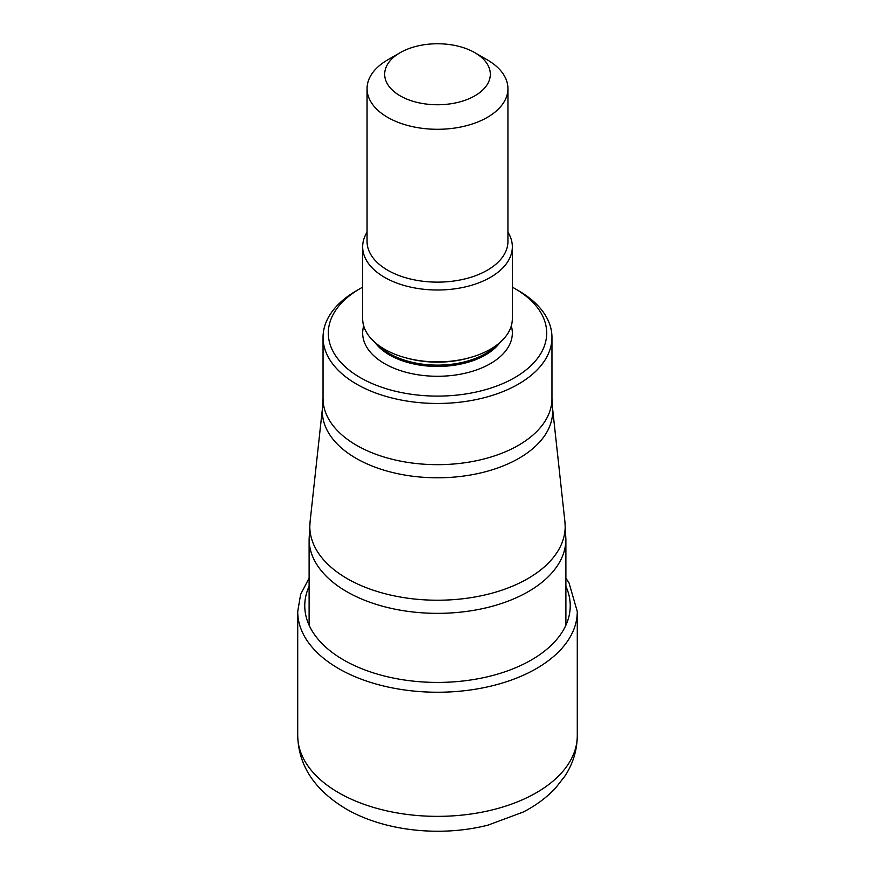 <?xml version="1.0" encoding="UTF-8"?>
<svg xmlns="http://www.w3.org/2000/svg" width="875" height="875" viewBox="0 0 875 875"><rect width="100%" height="100%" fill="white"/><g stroke="black" fill="none" stroke-linecap="round" stroke-linejoin="round"><path stroke-width="1.31" d="M362.655 287.164A109.178 63.033 0 0 0 360.292 288.488L356.562 290.653A114.461 66.084 0 0 0 323.039 337.378A114.461 66.084 0 0 0 356.562 384.103A114.461 66.084 0 0 0 481.305 398.431A114.461 66.084 0 0 0 551.961 337.378A114.461 66.084 0 0 0 518.438 290.653L514.708 288.488A109.178 63.033 0 0 0 512.345 287.164M360.292 288.488A109.178 63.033 0 0 0 360.292 377.639A109.178 63.033 0 0 0 514.708 377.639A109.178 63.033 0 0 0 514.708 288.488L518.438 290.653M512.345 246.794L512.345 318.686A74.845 43.214 180 0 1 469.328 357.788A74.845 43.214 180 0 1 405.672 357.788A74.845 43.214 180 0 1 384.573 349.245A74.845 43.214 180 0 1 362.655 318.686L362.655 246.794A74.845 43.214 0 0 0 384.573 277.342A74.845 43.214 0 0 0 466.145 286.716A74.845 43.214 0 0 0 512.345 246.794A74.845 43.214 0 0 0 507.938 232.192M367.062 232.192A74.845 43.214 0 0 0 362.655 246.794M400.148 52.686L387.691 59.872A70.438 40.666 0 0 0 367.062 88.627A70.438 40.666 0 0 0 387.691 117.381A70.438 40.666 0 0 0 464.461 126.197A70.438 40.666 0 0 0 507.938 88.627A70.438 40.666 0 0 0 487.309 59.872L474.852 52.686A52.828 30.505 0 0 0 400.148 52.686A52.828 30.505 0 0 0 400.148 95.823A52.828 30.505 0 0 0 474.852 95.823A52.828 30.505 0 0 0 474.852 52.686L487.309 59.872M297.719 735.667A139.781 80.697 0 0 0 338.658 792.728A139.781 80.697 180 0 0 490.995 810.217A139.781 80.697 180 0 0 577.281 735.667C577.117 750.312 572.961 763.842 564.812 776.234L555.538 788.069C546.547 797.639 535.741 805.656 523.097 812.087L488.042 825.114C440.902 837.178 384.366 831.261 345.953 808.85C314.562 789.994 298.484 765.603 297.719 735.667L297.719 611.538A139.781 80.697 0 0 0 338.658 668.598A139.781 80.697 180 0 0 490.995 686.098A139.781 80.697 180 0 0 577.281 611.538L569.045 582.969L565.884 578.145M309.116 586.316A132.738 76.639 0 0 0 343.645 659.98A132.738 76.639 180 0 0 503.584 672.252A132.738 76.639 180 0 0 565.884 586.316M310.067 521.872L322.569 407.127A115.161 66.489 0 0 0 355.895 458.216A115.161 66.489 0 0 0 356.07 458.314A115.161 66.489 0 0 0 484.892 471.898A115.161 66.489 0 0 0 552.431 407.127L564.933 521.872A127.695 73.719 180 0 1 490.044 593.698A127.695 73.719 180 0 1 347.211 578.637A127.695 73.719 180 0 1 310.067 521.872L309.116 539.23A128.384 74.123 0 0 0 346.719 591.642A128.384 74.123 -0 0 0 486.631 607.709A128.384 74.123 -0 0 0 565.884 539.23L565.884 625.253M552.431 407.127L551.961 398.584A114.461 66.084 180 0 1 481.305 459.637A114.461 66.084 180 0 1 356.562 445.309A114.461 66.084 180 0 1 356.387 445.211A114.461 66.084 180 0 1 323.039 398.584L322.569 407.127M511.295 325.872A74.845 43.214 180 0 1 471.811 371.47A74.845 43.214 180 0 1 384.573 363.617A74.845 43.214 180 0 1 363.705 325.872M500.052 342.409A67.802 39.145 180 0 1 389.561 354.988A67.802 39.145 180 0 1 374.948 342.409M378.514 345.275A67.802 39.145 0 0 0 389.561 353.664A67.802 39.145 0 0 0 496.486 345.275M507.938 88.627L507.938 241.467A70.438 40.666 180 0 1 464.461 279.038A70.438 40.666 180 0 1 387.691 270.222A70.438 40.666 180 0 1 367.062 241.467L367.062 88.627M469.328 357.788L467.491 358.291A70.503 40.709 180 0 1 407.509 358.291L405.672 357.788M297.719 611.538L300.628 594.377L309.116 578.145M577.281 735.667L577.281 611.538M309.116 539.23L309.116 625.253M564.933 521.872L565.884 539.23M323.039 337.378L323.039 398.584M551.961 337.378L551.961 398.584"/></g></svg>
